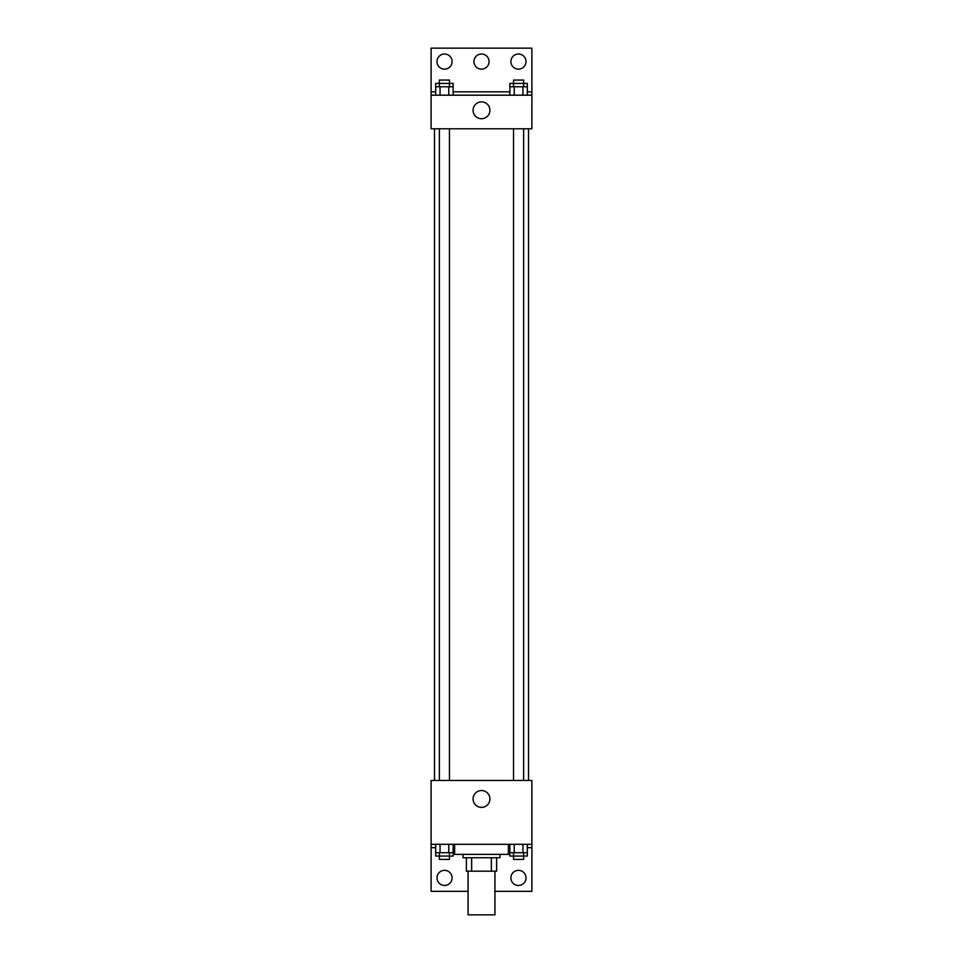 <?xml version="1.0" encoding="UTF-8"?>
<svg xmlns="http://www.w3.org/2000/svg" width="963" height="963" viewBox="0 0 963 963"><rect width="100%" height="100%" fill="white"/><g stroke="black" fill="none" stroke-linecap="round" stroke-linejoin="round"><path stroke-width="1.44" d="M468.066 871.178L468.066 914.85L494.934 914.85L494.934 871.178M491.359 857.744L491.359 871.178L466.381 871.178L466.381 857.744M491.359 871.178L496.619 871.178L496.619 857.744L496.619 871.178M499.978 854.386L499.978 857.744L463.022 857.744L463.022 854.386M471.641 857.744L471.641 871.178M454.62 844.31L454.62 854.386L508.38 854.386L508.38 844.31M431.111 844.31L431.111 780.475L531.889 780.475L531.889 844.31L431.111 844.31L431.111 891.341L468.066 891.341M531.889 844.31L531.889 891.341L494.934 891.341M473.074 798.953A8.426 8.426 0 0 1 485.713 791.658A8.426 8.426 0 0 1 485.713 806.248A8.426 8.426 0 0 1 473.074 798.953M508.717 844.31L508.38 847.669M531.889 847.669L527.315 847.669M509.86 847.669L508.717 847.669M454.283 844.31L454.283 847.669L453.14 847.669M435.685 847.669L431.111 847.669M510.896 877.895A7.56 7.56 0 0 1 522.235 871.346A7.56 7.56 0 0 1 522.235 884.443A7.56 7.56 0 0 1 510.896 877.895M436.985 877.895A7.56 7.56 0 0 1 448.325 871.346A7.56 7.56 0 0 1 448.325 884.443A7.56 7.56 0 0 1 436.985 877.895M528.531 128.777L528.531 780.475M523.631 780.475L523.631 128.777M449.456 128.777L449.456 780.475M531.889 128.777L431.111 128.777L431.111 48.15L531.889 48.15L531.889 128.777M531.889 95.181L431.111 95.181M473.074 110.3A8.426 8.426 0 0 1 485.713 103.005A8.426 8.426 0 0 1 485.713 117.594A8.426 8.426 0 0 1 473.074 110.3M431.111 91.822L435.685 91.822M453.14 91.822L509.86 91.822M527.315 91.822L531.889 91.822M473.94 61.584A7.56 7.56 0 0 1 485.28 55.035A7.56 7.56 0 0 1 485.28 68.132A7.56 7.56 0 0 1 473.94 61.584M452.104 61.584A7.56 7.56 0 0 1 440.765 68.132A7.56 7.56 0 0 1 440.765 55.035A7.56 7.56 0 0 1 452.104 61.584M526.015 61.584A7.56 7.56 0 0 1 514.675 68.132A7.56 7.56 0 0 1 514.675 55.035A7.56 7.56 0 0 1 526.015 61.584M523.631 86.778L523.631 80.061L513.544 80.061L513.544 83.42L527.315 83.42L527.315 86.778L509.86 86.778L509.86 95.181M527.315 86.778L527.315 95.181M522.945 86.778L522.945 95.181M514.218 86.778L514.218 95.181M449.456 86.778L449.456 80.061L439.369 80.061L439.369 83.42L453.14 83.42L453.14 86.778L435.685 86.778L435.685 95.181M453.14 86.778L453.14 95.181M448.782 86.778L448.782 95.181M440.055 86.778L440.055 95.181M513.544 86.778L513.544 83.42L509.86 83.42L509.86 86.778M439.369 86.778L439.369 83.42L435.685 83.42L435.685 86.778M527.315 844.31L527.315 852.7L509.86 852.7L509.86 856.059L523.631 856.059L523.631 859.417L513.544 859.417L513.544 852.7M509.86 844.31L509.86 852.7M522.945 844.31L522.945 852.7M514.218 844.31L514.218 852.7M523.631 852.7L523.631 856.059L527.315 856.059L527.315 852.7M453.14 844.31L453.14 852.7L435.685 852.7L435.685 856.059L449.456 856.059L449.456 859.417L439.369 859.417L439.369 852.7M435.685 844.31L435.685 852.7M448.782 844.31L448.782 852.7M440.055 844.31L440.055 852.7M449.456 852.7L449.456 856.059L453.14 856.059L453.14 852.7M434.469 128.777L434.469 780.475M513.544 780.475L513.544 128.777M439.369 128.777L439.369 780.475"/></g></svg>

